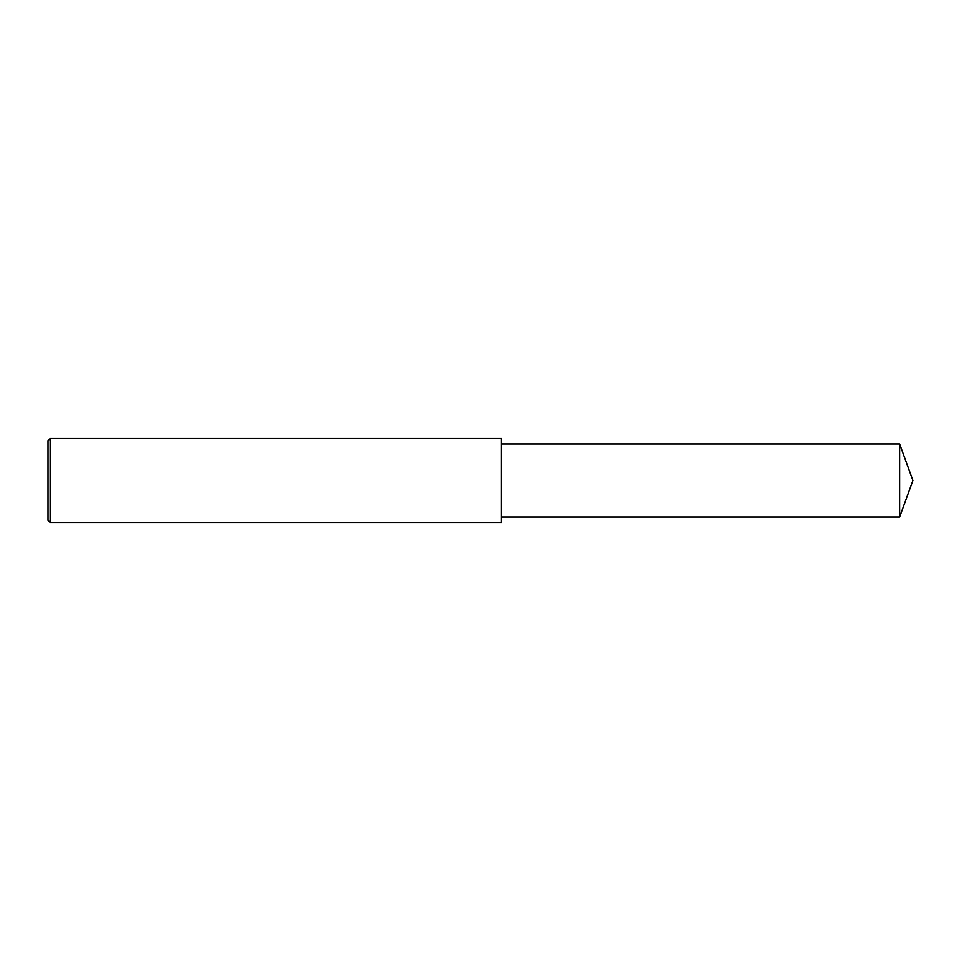 <?xml version="1.0" encoding="UTF-8"?>
<svg xmlns="http://www.w3.org/2000/svg" width="961" height="961" viewBox="0 0 961 961"><rect width="100%" height="100%" fill="white"/><g stroke="black" fill="none" stroke-linecap="round" stroke-linejoin="round"><path stroke-width="1.44" d="M50.152 438.516L48.05 440.618L48.05 520.381L50.152 522.484L50.152 438.516L501.498 438.516L501.498 522.484L50.152 522.484M899.652 443.97L899.652 517.03L912.95 480.5L899.652 443.97L501.498 443.97M899.652 517.03L501.498 517.03"/></g></svg>
